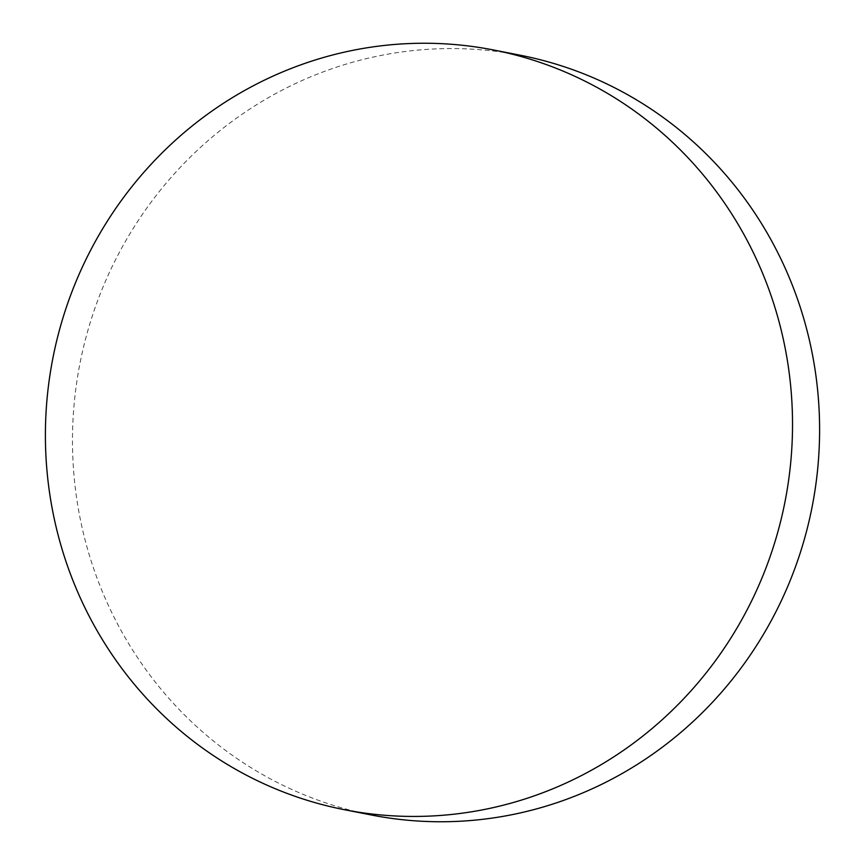 <?xml version="1.0" encoding="UTF-8"?>
<svg xmlns="http://www.w3.org/2000/svg" width="865" height="865" viewBox="0 0 865 865"><rect width="100%" height="100%" fill="white"/><g stroke="black" fill="none" stroke-linecap="round" stroke-linejoin="round"><path stroke-width="0.65" stroke-dasharray="4.33 3.24" d="M371.399 815.003A387.109 373.031 101.1 0 1 351.082 810.397A387.109 373.031 101.1 0 1 82.229 352.661A387.109 373.031 101.1 0 1 520.665 55.306"/><path stroke-width="1.3" d="M324.018 805.077A387.109 373.031 101.1 0 1 55.155 347.341A387.109 373.031 101.1 0 1 493.601 49.997A387.109 373.031 101.1 0 1 513.918 54.603A387.109 373.031 101.1 0 1 782.771 512.34A387.109 373.031 101.1 0 1 344.335 809.694A387.109 373.031 101.1 0 1 324.018 805.077M493.601 49.997L520.665 55.306A387.109 373.031 101.1 0 1 540.982 59.923A387.109 373.031 101.1 0 1 809.845 517.659A387.109 373.031 101.1 0 1 371.399 815.003L344.335 809.694"/></g></svg>
